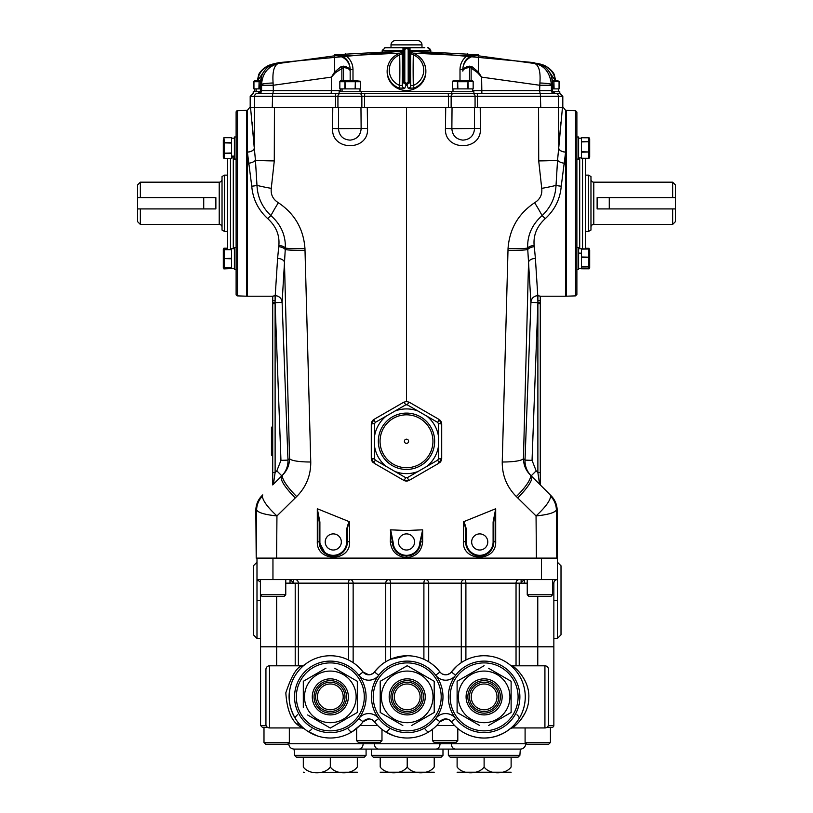 <?xml version="1.0" encoding="UTF-8"?>
<svg xmlns="http://www.w3.org/2000/svg" width="813" height="813" viewBox="0 0 813 813"><rect width="100%" height="100%" fill="white"/><g stroke="black" fill="none" stroke-linecap="round" stroke-linejoin="round"><path stroke-width="1.22" d="M347.354 534.741L346.653 534.741C346.236 529.954 347.131 525.605 349.336 521.702L349.61 521.865C347.69 525.676 346.938 529.974 347.354 534.741L347.354 541.956L349.61 541.488C350.931 562.159 316.237 562.444 317.304 541.488L319.194 541.956A14.085 14.085 0 0 0 333.279 556.041C341.917 555.127 346.612 550.431 347.354 541.956A14.085 14.085 0 0 1 333.279 556.041A14.085 14.085 0 0 1 319.194 541.956L325.383 553.612M333.279 533.897A8.059 8.059 0 0 0 325.22 541.956A8.059 8.059 0 0 0 333.279 550.015A8.059 8.059 0 0 0 341.338 541.956A8.059 8.059 0 0 0 333.279 533.897M469.701 551.844L476.926 555.757M493.806 522.017L493.806 541.956A14.085 14.085 0 0 1 479.721 556.041A14.085 14.085 0 0 1 465.646 541.956L463.39 541.488L463.664 521.702C465.869 525.605 466.764 529.954 466.347 534.741L466.347 541.956A13.374 13.374 0 0 0 479.721 555.33A13.374 13.374 0 0 0 493.105 541.956L493.105 522.017L495.696 508.806L493.806 522.017L493.105 522.017M479.721 533.897A8.059 8.059 0 0 0 471.662 541.956A8.059 8.059 0 0 0 479.721 550.015A8.059 8.059 0 0 0 487.78 541.956A8.059 8.059 0 0 0 479.721 533.897M403.756 555.767L406.5 556.041A14.085 14.085 0 0 1 392.425 542.484L392.77 545.106M419.864 542.454L422.658 541.488C421.784 551.224 416.398 556.62 406.5 557.667L406.5 556.041C414.904 555.188 419.589 550.665 420.575 542.484A14.085 14.085 0 0 1 406.5 556.041A14.085 14.085 0 0 1 392.425 542.484L393.136 542.454A13.374 13.374 0 0 0 406.5 555.33A13.374 13.374 0 0 0 419.864 542.454L422.658 529.883L420.585 541.936L419.884 541.925M406.5 533.897A8.059 8.059 0 0 0 398.441 541.956A8.059 8.059 0 0 0 406.5 550.015A8.059 8.059 0 0 0 414.559 541.956A8.059 8.059 0 0 0 406.5 533.897M480.219 107.54L480.422 128.474C481.753 151.431 444.04 151.37 445.453 128.474L451.865 128.657C452.414 135.456 456.073 139.277 462.831 140.131C469.955 139.623 473.857 135.801 474.538 128.657L474.406 107.54L538.562 107.54L538.714 160.913L541.732 188.362C542.403 194.602 540.035 199.388 534.619 202.732C518.338 213.697 509.487 228.951 508.044 248.483L502.241 461.997C502.16 475.473 506.855 486.987 516.326 496.55A23.943 5.539 -45 0 0 530.208 474.853C525.808 470.402 523.562 464.945 523.45 458.502L525.015 460.107C524.893 466.225 526.946 471.469 531.184 475.839L539.578 484.223L537.881 472.577L540.279 472.577L540.279 484.924L539.578 484.223L550.238 494.883L550.675 496.245C550.076 500.91 545.208 507.475 536.052 515.94L536.407 558.145M556.793 558.145L556.397 509.822A21.118 21.087 -45 0 0 550.238 494.883L550.99 495.635A21.118 21.118 0 0 1 557.169 510.574L557.169 558.104M548.318 725.491L553.856 725.491L553.856 583.145A3.577 3.577 0 0 1 557.433 579.567L256.989 579.567L256.989 558.104L256.207 558.145L256.634 509.903L255.831 510.574A21.118 21.118 0 0 1 262.01 495.635L262.762 494.883L262.325 496.245C262.924 500.91 267.792 507.475 276.948 515.94L276.593 558.145M332.781 107.54L367.283 107.54L367.547 128.474C368.96 151.37 331.247 151.431 332.578 128.474L332.781 107.54L274.438 107.54L274.286 160.913A23.943 1.016 -179.8 0 1 255.434 160.171L256.979 185.374C257.558 197.285 262.213 207.366 270.932 215.638C280.932 224.52 285.739 235.343 285.343 248.087L282.111 302.314L287.985 460.107C288.107 466.225 286.054 471.469 281.816 475.839L283.391 474.253M332.578 128.474L338.462 128.657C339.143 135.801 343.045 139.623 350.169 140.131C356.927 139.277 360.586 135.456 361.135 128.657L360.962 107.54M537.881 300.78L537.779 295.708A6.9 6.86 175.2 0 0 530.889 302.314A6.9 6.86 175.2 0 1 537.779 295.708L537.881 300.79L537.881 295.708L540.279 296.156L540.279 302.71L540.279 296.227L565.624 296.227L565.624 152.072L564.872 164.175M502.241 461.997A23.943 4.35 1.5 0 0 523.45 458.502L528.541 262.264L530.889 302.314L537.891 302.71L537.881 300.79A2.398 0.65 -0 0 0 540.279 300.139M367.547 128.474L338.462 128.657L338.594 107.54M480.422 128.474L451.865 128.657L452.038 107.54L445.717 107.54L445.453 128.474M474.406 107.54L452.038 107.54M272.721 472.577L275.119 472.577L273.422 484.223L272.721 484.924L272.721 303.706L275.119 303.706L275.109 302.71L275.119 472.577L276.837 470.859L280.952 460.371L275.119 303.706M272.721 296.156L275.119 295.708L275.109 302.71L272.721 302.71L272.721 296.156L275.221 295.708A6.9 6.829 -136.1 0 1 282.07 302.314L275.109 302.71M275.119 300.78L275.221 295.708A6.9 6.86 -175.2 0 1 282.111 302.314A6.9 6.86 -175.2 0 0 275.221 295.708L275.119 300.79A2.398 0.65 180 0 1 272.721 300.139L272.721 302.71M285.82 470.239L286.613 468.43M254.154 146.868L252.132 122.174M274.286 160.913L271.268 188.362C270.597 194.602 272.965 199.388 278.381 202.732C294.662 213.697 303.513 228.951 304.956 248.483L310.759 461.997C310.84 475.473 306.145 486.987 296.674 496.55L276.948 515.94C264.794 514.68 258.016 512.668 256.634 509.903A21.118 20.223 -8.3 0 1 262.325 496.245M256.603 509.822A21.118 21.087 -135 0 1 262.762 494.883M296.674 496.55A23.943 5.539 -135 0 1 282.792 474.853C287.192 470.402 289.438 464.945 289.55 458.502L284.459 262.264A6.9 4.095 -178 0 0 277.599 258.432L278.859 245.414C279.774 235.17 276.064 226.248 267.741 218.636C258.148 209.835 252.813 199.012 251.756 186.167L247.376 152.072L247.376 296.227L272.721 296.227L272.721 300.129M310.759 461.997A23.943 4.35 178.5 0 1 289.55 458.502L287.985 460.107L280.952 460.371M271.268 188.362A23.943 1.921 -170.8 0 1 256.979 185.374A6.9 1.27 -3.9 0 1 251.756 186.167M278.381 202.732A23.943 2.266 122.9 0 0 270.932 215.638A6.9 0.783 -46.7 0 0 267.741 218.636M304.956 248.483A23.943 1.87 177.6 0 1 285.343 248.087A6.9 3.11 6.4 0 0 278.859 245.414M305.017 250.272A23.943 1.931 178.3 0 1 285.231 249.55A6.9 3.201 6.9 0 0 278.696 246.705M247.386 152.133A6.9 3.791 -3.7 0 0 254.245 148.332L254.357 107.54L250.536 107.54L255.434 160.171A6.9 2.937 -10.1 0 1 248.93 163.22M249.621 107.54L247.376 110.355L247.376 152.072L248.128 164.175M254.245 148.271A6.9 3.801 -3.7 0 1 247.376 152.072M272.721 484.924L281.816 475.839L276.837 470.859M275.221 295.708L277.599 258.432M255.831 510.574L256.207 558.145M507.983 250.272A23.943 1.931 1.7 0 0 527.769 249.55A6.9 3.201 173.1 0 1 534.304 246.705L534.141 245.414C533.226 235.17 536.936 226.248 545.259 218.636C554.852 209.835 560.187 199.012 561.244 186.167L565.614 152.133A6.9 3.791 -176.3 0 1 558.755 148.332L558.643 107.54L562.464 107.54L557.566 160.171L556.021 185.374C555.442 197.285 550.787 207.366 542.068 215.638C532.068 224.52 527.261 235.343 527.657 248.087L528.541 262.264A6.9 4.095 -2 0 1 535.401 258.432L537.779 295.708A6.9 6.829 -43.9 0 0 530.93 302.314L525.015 460.107L532.048 460.371L536.163 470.859L537.881 472.577L537.891 302.71L537.881 303.706L540.279 303.706L540.279 472.577M535.401 258.432L534.304 246.705M508.044 248.483A23.943 1.87 2.4 0 0 527.657 248.087A6.9 3.11 173.6 0 1 534.141 245.414M534.619 202.732A23.943 2.266 57.1 0 1 542.068 215.638A6.9 0.783 -133.3 0 1 545.259 218.636M541.732 188.362A23.943 1.921 -9.2 0 0 556.021 185.374A6.9 1.27 -176.1 0 0 561.244 186.167M538.714 160.913A23.943 1.016 -0.2 0 0 557.566 160.171A6.9 2.937 -169.9 0 0 564.07 163.22M563.379 107.54L565.624 110.355L565.624 152.072A6.9 3.801 -176.3 0 1 558.755 148.271M558.846 146.868L560.868 122.174M516.326 496.55L536.052 515.94C548.206 514.68 554.984 512.668 556.366 509.903A21.118 20.223 -171.7 0 0 550.675 496.245M550.238 494.883L530.208 474.853M556.397 509.822L557.169 510.574M422.658 529.883L422.658 541.488M406.5 557.667C396.581 556.6 391.195 551.204 390.342 541.488L390.667 529.842L393.136 542.454M392.425 542.484L390.342 541.488M393.116 541.925L392.415 541.936L390.342 529.883M422.333 529.842L406.5 530.503L390.667 529.842M493.105 541.956L495.696 541.488C496.723 562.505 462.038 562.098 463.39 541.488M479.721 556.041A14.085 14.085 0 0 1 465.646 541.956L465.646 534.741L466.347 534.741M495.696 508.806L495.696 541.488M465.646 534.741C466.062 529.974 465.31 525.676 463.39 521.865M495.31 508.908L463.664 521.702M367.283 107.54L445.717 107.54M319.895 541.956L319.194 541.956L319.194 522.017L319.895 522.017L319.895 541.956A13.374 13.374 0 0 0 333.279 555.33A13.374 13.374 0 0 0 346.653 541.956L346.653 534.741M349.61 521.865L349.61 541.488M317.304 541.488L317.304 508.806L319.895 522.017M319.194 522.017L317.304 508.806M349.336 521.702L317.69 508.908M539.578 484.223L540.279 484.924M540.279 302.71L540.279 303.706L540.279 302.71L537.891 302.71M224.469 175.13L222.03 176.533L222.03 230.049L224.469 231.451L224.469 175.13L227.66 175.13M224.469 231.451L227.66 231.451M222.03 179.358A2.815 2.815 0 0 1 219.215 182.173L140.354 182.173L140.354 197.661L215.872 197.661L215.872 208.921L140.354 208.921L140.354 224.418L219.215 224.418L219.215 182.173M222.03 227.234A2.815 2.815 0 0 0 219.215 224.418M140.354 224.418L137.539 221.603L137.539 208.921L140.354 208.921M137.539 208.921L137.539 184.988L140.354 182.173M137.539 197.661L140.354 197.661M672.646 182.173L675.461 184.988L675.461 221.603L672.646 224.418L672.646 208.921L597.128 208.921L597.128 197.661L672.646 197.661L672.646 182.173L593.785 182.173A2.815 2.815 0 0 1 590.97 179.358M672.646 224.418L593.785 224.418A2.815 2.815 0 0 0 590.97 227.234M675.461 197.661L672.646 197.661M588.531 175.13L590.97 176.533L590.97 230.049L588.531 231.451L588.531 175.13L585.34 175.13M588.531 231.451L585.34 231.451M675.461 208.921L672.646 208.921M585.34 158.301L585.34 248.91M576.884 112.103L576.884 294.479L575.533 295.881L575.533 110.7L576.884 112.103M575.533 110.7L566.326 110.375L566.326 296.206L565.624 295.078M576.884 159.084L578.602 159.084L578.602 136.98L576.884 136.98M581.468 158.24L589.1 158.281L581.468 158.24L581.468 152.194L589.1 151.98L581.468 151.757L581.468 141.919L589.1 141.726L589.689 142.407L589.689 156.563M589.1 141.726L581.468 141.543L581.468 137.753L589.1 137.783L589.689 138.881L589.689 157.183L589.1 158.281M589.1 151.98L589.689 151.553M589.689 251.451L589.689 267.701L589.1 268.798L581.468 268.768L589.1 268.798M585.34 248.28L589.1 248.311L589.689 250.861M581.468 268.768L581.468 266.888L589.1 266.745L581.468 266.603L581.468 257.426L589.1 257.193L581.468 256.969L581.468 253.209L578.602 253.209M578.602 269.611L576.884 269.611L578.602 269.611L578.602 247.508L576.884 247.508M589.1 266.745L589.689 265.871L589.689 250.028L589.1 249.002L578.602 248.717M589.689 265.871L589.1 268.107L581.468 268.199M589.689 267.091L589.689 266.247M589.689 257.345L589.1 257.193M578.602 253.056L581.468 253.209L581.468 249.093L589.1 249.002M227.742 249.723A2.815 2.815 0 0 1 227.66 249.063L227.66 158.362M237.467 110.7A1.413 1.413 0 0 0 236.116 112.103L236.116 294.479A1.413 1.413 0 0 0 237.467 295.881L246.674 296.206L246.674 110.375L237.467 110.7L237.467 295.881M247.376 111.503L246.674 110.375M247.376 295.078L246.674 296.206M236.116 136.98L234.398 136.98L234.398 159.084L236.116 159.084M234.398 138.19L231.532 138.19M231.532 138.271L231.532 142.661L224.378 142.661L223.311 143.413L223.9 137.692L231.532 137.692L231.532 138.271M223.9 142.864L231.532 143.068L231.532 156.126L234.398 156.126M234.398 157.864L231.532 157.864M234.398 156.228L231.532 156.126L231.532 158.362L223.9 158.362L223.311 157.265L223.311 140.039M231.532 152.996L223.9 153.2L223.311 152.641L223.311 143.413M231.532 158.362L224.378 158.362L224.378 153.403L231.532 153.403M224.378 142.661L223.9 137.692M234.398 269.611L236.116 269.611L234.398 269.611L234.398 247.508L236.116 247.508M234.398 248.717L231.532 248.717L231.532 258.321L223.9 258.554L231.532 258.788L231.532 267.386L223.9 267.507L231.532 267.619L231.532 268.392L234.398 268.392L223.9 268.89L223.311 266.247L223.311 267.782M223.9 258.554L223.311 258.554L223.311 249.327L223.9 248.219L227.66 248.219L224.378 248.219L224.378 249.723L231.532 249.723M223.9 268.89L224.378 267.619M223.9 249.601L231.532 249.489L224.378 249.489L223.311 250.556L223.311 266.552L223.9 267.507M399.976 53.14L345.871 55.741C350.515 59.278 352.883 63.912 352.994 69.623A2.815 0.732 0 0 1 350.169 68.892L350.169 80.65L350.169 68.892C349.326 59.776 344.153 55.071 334.651 54.766L402.943 51.026M333.025 75.324L332.487 75.365M272.65 64.308L275.038 63.495M403.096 51.006L279.235 62.591L276.064 63.251L278.219 63.526L334.651 55.802L334.651 54.766L345.871 55.741L345.627 53.668M364.732 93.454L359.265 93.454A2.815 2.602 90 0 1 361.856 96.269L364.59 96.269L364.59 107.54L448.41 107.54L448.41 96.269L364.59 96.269L364.732 93.454L453.735 93.454A2.815 2.602 90 0 0 451.144 96.269L475.066 96.269L475.066 107.54L451.144 107.54L451.144 96.269L448.41 96.269L448.268 93.454M361.856 107.54L337.934 107.54L337.934 96.269L361.856 96.269L361.856 107.54M340.657 93.454A2.815 2.724 90 0 0 337.934 96.269L254.581 96.269A2.815 2.805 90 0 1 257.386 93.454L335.698 93.454L335.454 107.54L250.191 107.54L250.191 96.269L253.219 93.454L253.219 91.737L260.333 91.737M473.877 93.454L451.774 93.454L451.774 91.737L473.877 91.737L473.877 93.454L477.302 93.454L477.546 107.54L562.809 107.54L562.809 96.269L559.781 93.454L559.781 91.737L552.667 91.737M472.343 93.454A2.815 2.724 90 0 1 475.066 96.269L558.419 96.269A2.815 2.805 90 0 0 555.614 93.454L477.302 93.454L540.086 93.454L539.639 90.639L472.658 90.639M451.774 93.454L335.698 93.454M469.497 80.65L469.497 67.489L471.134 67.997A2.815 1.606 -52.8 0 1 471.987 66.686L469.497 66.158C465.127 66.971 462.912 68.627 462.831 71.138C462.922 69.329 465.148 68.109 469.497 67.489A2.815 1.463 -100.7 0 1 469.497 66.158M471.134 80.65L471.134 67.997L477.526 72.662L478.379 72.032L471.987 66.686M477.526 72.662L481.611 77.123L478.379 72.032L478.349 54.766L410.057 51.026M467.373 53.668L467.129 55.741C462.485 59.278 460.117 63.912 460.006 69.623A2.815 0.732 180 0 0 462.831 68.892L462.831 69.786A14.085 14.055 0 0 1 478.349 55.802L534.781 63.526C544.385 65.497 549.934 72.479 551.417 84.471L552.383 84.095L552.393 81.463M462.831 69.786L462.831 71.138M544.314 66.534L533.765 62.591L544.314 66.534C550.116 71.188 552.81 77.042 552.383 84.095L552.383 90.639L539.639 90.639L539.893 82.997C540.716 71.981 539.009 65.497 534.781 63.526L537.047 63.272M552.444 82.652L551.6 76.859C549.873 72.123 547.464 68.688 544.364 66.564L544.405 66.605M343.503 80.65L343.503 67.489A2.815 1.463 -79.3 0 0 343.503 66.158C347.873 66.971 350.088 68.627 350.169 71.138C350.078 69.329 347.852 68.109 343.503 67.489L335.474 72.662L331.389 77.123L273.361 85.243L261.593 85.243L261.583 84.471A14.085 1.535 -0.6 0 1 273.107 82.997C272.284 71.981 273.991 65.497 278.219 63.526L278.219 63.526C267.823 66.585 262.274 73.566 261.583 84.471L260.617 84.095L260.607 81.442M279.235 62.591L268.686 66.534C262.945 71.046 260.251 76.9 260.617 84.095L260.617 90.639L273.361 90.639L273.107 82.997M350.169 69.786A14.085 14.055 180 0 0 334.651 55.802L334.621 72.032L341.013 66.686L343.503 66.158M341.867 80.65L341.867 67.997A2.815 1.606 -127.2 0 0 341.013 66.686M335.474 72.662L334.621 72.032L331.389 77.123L331.389 90.639L340.342 90.639M264.652 70.426L257.65 80.65M257.579 81.646C257.934 75.243 261.115 70.101 267.121 66.219L273.32 63.851M267.121 66.219L267.294 67.621M331.135 93.454L331.389 90.639L273.361 90.639L272.914 93.454L258.788 93.454A2.815 2.805 90 0 0 261.593 90.639L261.593 85.243M257.812 93.454L260.617 90.639A2.815 2.805 90 0 1 257.812 93.454M479.975 75.324L480.513 75.365M548.348 70.426L555.35 80.65M555.421 81.646C555.116 75.314 551.936 70.172 545.879 66.219L539.68 63.851M545.879 66.219L545.706 67.621M537.962 63.495L540.35 64.308M481.865 93.454L481.611 77.123L539.639 85.243L551.407 85.243L551.417 84.471A14.085 1.535 -179.4 0 0 539.893 82.997M462.831 68.892C463.674 59.776 468.847 55.071 478.349 54.766L467.129 55.741L413.024 53.14M555.188 93.454L552.383 90.639A2.815 2.805 90 0 0 555.188 93.454L559.781 93.454M404.803 49.451A1.413 0.681 178.6 0 0 403.39 50.101L406.5 47.5L409.61 50.101A1.413 0.681 -178.6 0 0 408.197 49.451L406.846 48.16L404.803 49.451L404.803 82.062L403.39 82.062L403.39 50.101L402.232 53.597L399.701 54.857A17.236 16.646 -0 0 0 389.264 70.152A17.236 16.646 -0 0 0 399.701 85.456L402.232 85.436A2.815 2.713 19.2 0 0 404.793 88.2L398.858 88.048A19.36 18.699 180 0 1 387.14 70.863L387.14 71.788A19.36 18.699 180 0 0 406.5 90.487A19.36 18.699 180 0 0 425.86 71.788L425.86 70.863A19.36 18.699 180 0 1 414.142 88.048L408.207 88.2L406.876 84.908L406.124 84.908L404.793 88.2M404.803 82.062L406.846 83.546L406.876 84.908L409.61 82.062L410.768 85.436L413.299 85.456A17.236 16.646 -0 0 0 423.736 70.152A17.236 16.646 -0 0 0 413.299 54.857L410.768 53.597A2.815 2.703 -18.2 0 0 410.636 52.774L409.478 49.298L409.61 82.062L408.197 82.062L408.197 49.451M406.866 84.359A13.028 12.581 180 0 1 406.134 84.359M406.154 83.546L406.124 84.908L403.39 82.062L402.232 85.436A72.022 6.067 91.3 0 0 402.405 69.024A72.022 6.067 91.3 0 0 402.232 53.597A2.815 2.703 -161.8 0 1 402.364 52.774L403.39 50.101M398.858 88.048L399.701 85.456A69.247 5.833 -88.7 0 0 399.864 69.684A69.247 5.833 -88.7 0 0 399.701 54.857L398.898 53.577C391.429 57.042 387.516 62.814 387.14 70.863M409.61 50.101L410.768 53.597A72.022 6.067 -91.3 0 0 410.768 85.436A2.815 2.713 160.8 0 1 408.207 88.2M414.142 53.678A19.36 18.699 180 0 1 425.86 70.863C425.484 62.814 421.571 57.042 414.102 53.577L413.299 54.857A69.247 5.833 88.7 0 0 413.136 69.684A69.247 5.833 88.7 0 0 413.299 85.456L414.142 88.048M406.846 83.546L408.197 82.062M406.876 47.51L406.846 48.16M406.124 47.51L406.154 48.16M421.988 47.693L421.988 44.878A4.228 4.228 0 0 0 417.77 40.65L395.23 40.65A4.228 4.228 0 0 0 391.012 44.878L421.988 44.878M382.212 51.412L382.212 50.508L385.311 47.693L391.012 47.693L391.012 44.878M430.788 51.412L430.788 50.508L427.689 47.693L428.746 47.896M382.517 49.959L382.466 50.508L403.116 50.508M409.884 50.508L430.534 50.508M424.803 47.693L407.974 47.693M405.026 47.693L402.984 47.693L402.984 50.508L402.984 47.693L384.762 47.743M429.691 48.506L430.534 50.406M410.016 47.693L410.016 50.508M391.012 47.693L402.984 47.693M361.226 93.454L361.226 91.737L339.123 91.737L339.123 93.454M360.007 91.737L360.007 88.881M355.342 81.239L354.793 80.65L360.515 81.239L360.515 88.881L355.545 88.881L355.342 81.239L355.139 88.881L345.21 88.881L345.007 81.239L344.803 88.881L342.08 88.881L342.08 91.737M340.342 91.737L340.342 88.881M341.978 91.737L341.978 88.881L339.844 88.881L339.834 81.239L340.942 80.65L354.793 80.65M345.555 80.65L345.007 81.239M355.545 81.727L360.505 81.727L360.505 88.881M339.834 88.881L339.844 81.727L344.803 81.727M260.556 88.881L259.317 88.881L259.103 81.239L258.91 88.881L256.176 88.881L256.176 91.737M254.439 91.737L254.439 88.881M259.662 80.65L255.048 80.65L260.668 80.65L259.103 81.239M255.048 80.65L253.941 81.239L253.941 88.881L253.941 81.727L258.91 81.727M256.075 91.737L256.075 88.881L253.941 88.881M452.993 91.737L452.993 88.881M472.658 91.737L472.658 88.881M468.197 81.727L473.166 81.239L473.156 88.881L468.197 88.881L467.993 81.239L467.79 88.881L452.485 88.881L452.485 81.239L452.485 88.881M457.861 88.881L457.658 81.239L452.485 81.239L453.593 80.65L470.514 80.65M457.455 81.727L457.455 88.881M453.593 80.65L472.058 80.65L473.166 81.239L473.156 88.881M467.445 80.65L467.993 81.239M457.658 81.239L458.207 80.65M558.561 91.737L558.561 88.881M553.897 81.239L553.338 80.65L559.059 81.239L559.059 88.881L554.09 88.881L553.897 81.239L553.683 88.881L552.444 88.881M554.09 81.727L559.059 81.239L559.059 88.881M556.417 80.65L557.952 80.65M406.5 469.436A28.16 28.16 0 0 0 434.66 441.276A28.16 28.16 0 0 0 406.5 413.106A28.16 28.16 0 0 0 378.34 441.276A28.16 28.16 0 0 0 406.5 469.436A28.16 28.16 0 0 0 434.66 441.276A28.16 28.16 0 0 0 406.5 413.106M406.5 439.162A2.114 2.114 0 0 0 404.386 441.276A2.114 2.114 0 0 0 406.5 443.38A2.114 2.114 0 0 0 408.614 441.276A2.114 2.114 0 0 0 406.5 439.162M407.963 401.683A5.63 5.63 0 0 0 406.5 401.49L409.315 402.252L438.888 419.325L441.703 424.203L441.703 458.349L438.888 463.227L409.315 480.3L403.685 480.3L374.112 463.227L371.297 458.349L371.297 424.203L374.112 419.325L403.685 402.252L406.5 401.49A5.63 5.63 0 0 0 405.037 401.683M407.222 404.813L405.778 404.813L386.043 416.205A32.357 32.357 0 0 0 374.559 436.093L374.559 446.449A32.357 32.357 0 0 0 386.043 466.337L395.016 471.52A32.357 32.357 0 0 0 417.984 471.52L437.709 460.128L438.441 458.878L438.441 423.675L437.709 422.414L407.222 404.813A4.228 0.539 -60 0 1 409.315 402.252M438.441 436.093A32.357 32.357 0 0 0 426.957 416.205M426.957 466.337A32.357 32.357 0 0 0 438.441 446.449M386.043 416.205L375.291 422.414A4.228 0.539 60 0 1 374.112 419.325A5.63 5.63 0 0 0 371.297 424.203A4.228 0.539 0 0 1 374.559 423.675L374.559 436.093M375.291 422.414L374.559 423.675M374.112 463.227A4.228 0.539 -60 0 1 375.291 460.128L386.043 466.337M371.297 458.349A4.228 0.539 0 0 0 374.559 458.878L375.291 460.128M438.441 423.675A4.228 0.539 0 0 1 441.703 424.203A5.63 5.63 0 0 0 440.057 420.219M440.046 462.333A5.63 5.63 0 0 0 441.703 458.349A4.228 0.539 -0 0 1 438.441 458.878M395.016 471.52L405.778 477.729A4.228 0.539 -60 0 1 403.685 480.3A5.63 5.63 0 0 0 407.963 480.859M371.49 459.802A5.63 5.63 0 0 0 372.943 462.333M405.778 404.813A4.228 0.539 -120 0 0 403.685 402.252M374.559 446.449L374.559 458.878M405.778 477.729L407.222 477.729L417.984 471.52M409.315 480.3A4.228 0.539 -120 0 1 407.222 477.729M437.709 460.128A4.228 0.539 60 0 1 438.888 463.227M437.709 422.414A4.228 0.539 -60 0 0 438.888 419.325M417.984 411.022A32.357 32.357 0 0 0 395.016 411.022M271.461 455.107L271.461 427.435L272.446 426.51L272.446 456.042L271.461 455.107M260.414 582.098L256.989 579.567L256.989 638.398L253.412 634.821L253.412 565.797L256.989 562.22M557.433 562.22L561.011 565.797L561.011 634.821L557.433 638.398L553.856 638.398M260.567 638.398L256.989 638.398M557.433 638.398L557.433 600.309L553.856 600.309M537.769 665.817L537.769 646.802L553.856 646.802L260.567 646.802L260.414 594.77L285.759 594.77L285.759 579.567L285.759 583.145L298.391 583.145A3.577 3.181 90 0 0 295.21 579.567M348.533 660.004L348.533 583.145A3.577 1.382 90 0 1 349.915 579.567A3.577 3.232 90 0 1 353.147 583.145L353.147 662.666M361.063 669.566L363.065 671.995A7.154 7.154 0 0 0 374.458 671.995C378.838 666.823 382.598 663.418 385.738 661.802L385.738 583.145A3.577 3.282 90 0 1 389.021 579.567A3.577 1.514 90 0 1 390.535 583.145L390.535 659.282L407.211 655.745A41.128 41.128 0 0 1 439.965 671.995L441.093 673.174M295.21 665.817L295.21 646.802L298.391 646.802L298.391 583.145L423.898 583.145A3.577 1.514 90 0 1 425.412 579.567A3.577 3.282 90 0 1 428.695 583.145L428.695 661.802M461.286 662.666L461.286 583.145A3.577 3.232 90 0 1 464.518 579.567A3.577 1.382 90 0 1 465.9 583.145L465.9 660.004M516.042 665.817L516.042 583.145A3.577 3.181 90 0 1 519.222 579.567M423.898 659.282L423.898 583.145L519.222 583.145L519.222 665.817M527.241 583.145L519.222 583.145M541.468 579.567L541.468 558.104L557.433 558.104L557.433 600.309M541.468 558.104L272.955 558.104L272.955 579.567M256.989 558.104L272.955 558.104M521.103 579.567L521.103 581.549M520.808 582.941L524.192 579.567M293.615 582.941L290.241 579.567M293.33 581.549L293.33 579.567M447.333 719.129L445.666 718.936A7.154 7.154 0 0 0 439.965 721.761A41.128 41.128 0 0 1 407.211 738.011A41.128 41.128 0 0 0 420.382 735.846M442.465 674.068L445.666 674.831A7.154 7.154 0 0 0 451.357 671.995A41.128 41.128 0 0 1 522.952 683.316A41.128 41.128 0 0 1 451.357 721.761L448.878 719.698M510.29 728.611A3.577 3.537 50.5 0 1 510.3 728.6L512.383 727.94C513.491 727.503 528.653 715.694 528.796 698.377C530.046 680.755 515.676 667.656 512.566 665.959L510.127 665.024M511.651 666.325L510.3 665.156A3.577 3.537 129.5 0 0 512.566 665.959M510.31 665.166L511.092 665.837M484.111 655.745A41.128 41.128 0 0 1 509.721 729.068A41.128 41.128 0 0 1 484.111 738.011A41.128 41.128 0 0 0 497.282 735.846L502.525 733.661M506.57 731.344L510.168 728.702M513.816 726.852L515.442 725.481M518.389 722.625L521.011 719.525M521.174 719.302L525.015 713.082M514.04 667.097L512.586 665.969M512.383 727.94L544.923 727.94L544.923 665.817L512.383 665.817M544.923 727.94A3.577 3.577 0 0 0 548.501 724.363L548.501 714.566M544.923 665.817A3.577 3.577 0 0 1 548.501 669.394L548.501 724.363M451.306 742.391L451.306 743.732L525.696 743.732A5.366 5.366 0 0 1 520.33 749.098L358.889 749.098A5.366 4.238 90 0 0 363.126 743.732L288.737 743.732L288.737 743.092M266.115 725.491L260.567 725.491L260.567 646.802L276.664 646.802L276.664 596.457M370.413 674.638L373.34 673.174M296.217 719.881L296.755 720.674M311.765 729.068A7.154 2.256 123.1 0 1 307.853 731.344L317.151 735.846A41.128 41.128 0 0 0 343.482 735.846M303.107 666.03L303.107 666.03C308.584 661.945 293.452 671.111 290.099 688.235C285.475 706.812 297.883 724.383 303.097 727.716A3.577 3.333 -48.6 0 0 300.729 726.944C291.938 722.147 286.969 710.775 285.83 692.828C291.41 676.05 296.816 667.046 302.05 665.817L304.296 665.024M296.948 723.57L298.31 724.881M302.05 665.817L269.51 665.817L269.51 727.94L302.05 727.94L300.729 726.944M269.51 665.817A3.577 3.577 0 0 0 265.932 669.394L265.932 724.363A3.577 3.577 0 0 0 269.51 727.94M389.336 729.068A7.154 1.89 121.8 0 1 385.565 731.852L394.051 735.846A41.128 41.128 0 0 0 407.211 738.011A41.128 41.128 0 0 1 374.458 721.761L371.968 719.698M370.423 719.129L369.6 718.987M348.198 729.068A7.154 1.89 58.2 0 0 351.968 731.852L359.864 725.491L377.669 725.491M394.051 735.846A41.128 41.128 0 0 0 407.211 738.011A41.128 41.128 0 0 1 374.458 721.761A7.154 7.154 0 0 0 363.065 721.761A41.128 41.128 0 0 1 293.513 678.52A41.128 41.128 0 0 1 363.065 671.995L368.767 674.831A7.154 7.154 0 0 0 374.458 671.995A41.128 41.128 0 0 1 407.211 655.745M447.313 674.638L450.239 673.174M358.889 749.098L294.103 749.098L294.55 755.358L366.084 755.358L366.084 749.098L371.45 749.098L371.45 755.358L442.983 755.358L442.983 749.098L448.349 749.098L448.349 755.358L519.883 755.358L520.33 749.098M553.856 725.491A1.789 1.789 0 0 1 552.078 727.279L546.986 727.279M550.442 742.493L525.096 742.493L526.783 744.18L548.745 744.18L550.442 742.493L550.442 727.279L552.078 727.279M298.391 665.817L298.391 646.802L537.769 646.802L537.769 596.457M516.977 714.769A7.154 2.368 -148.2 0 1 519.09 718.529M433.583 728.448L428.868 731.852A7.154 1.89 58.2 0 1 425.097 729.068M437.008 668.52L439.965 671.995A7.154 7.154 0 0 0 451.357 671.995L456.733 666.193M368.767 718.936L363.065 721.761L358.797 718.519A12.52 12.52 0 0 1 378.736 718.519L374.458 721.761A7.154 7.154 0 0 0 368.767 718.936M263.991 727.279L267.447 727.279L262.355 727.279L263.991 727.279L263.991 742.493L289.337 742.493L287.65 744.18L265.678 744.18L263.991 742.493M295.21 583.145L295.21 646.802L276.664 646.802L276.664 665.817M295.343 718.529A7.154 2.368 148.2 0 1 297.456 714.769M454.569 725.491L436.764 725.491M548.501 679.201L548.501 669.394M445.666 718.936L439.965 721.761L435.697 718.519A12.52 12.52 0 0 1 455.636 718.519L451.357 721.761A7.154 7.154 0 0 0 445.666 718.936A7.154 7.154 0 0 1 451.357 721.761A41.128 41.128 0 0 0 497.282 735.846M334.712 668.235L357.324 681.294L357.324 712.473L330.312 728.062L307.67 714.983M330.312 661.111A35.772 35.772 0 0 1 366.084 696.883A35.772 35.772 0 0 1 330.312 732.645A35.772 35.772 0 0 1 294.55 696.883A35.772 35.772 0 0 1 330.312 661.111A35.772 35.772 0 0 0 294.55 696.883A35.772 35.772 0 0 0 330.312 732.645M352.923 715.003L357.324 712.473L357.324 681.294L352.964 678.774M325.922 725.521L330.312 728.062M307.71 678.753L303.31 681.294L303.31 686.355M303.31 707.401L303.31 681.294L325.962 668.215M429.823 715.003L434.223 712.473L434.223 681.294L407.211 665.705L434.223 681.294L434.223 712.473L411.571 725.552M407.211 732.645A35.772 35.772 0 0 1 371.45 696.883A35.772 35.772 0 0 1 407.211 661.111A35.772 35.772 0 0 1 442.983 696.883A35.772 35.772 0 0 1 407.211 732.645A35.772 35.772 0 0 1 371.45 696.883A35.772 35.772 0 0 1 407.211 661.111A35.772 35.772 0 0 0 378.736 675.247L374.458 671.995M402.821 725.521L380.21 712.473L380.21 681.294L380.21 712.473M407.211 665.705L380.21 681.294L407.211 665.705M488.511 668.235L511.123 681.294L511.123 712.473L488.471 725.552M484.111 732.645A35.772 35.772 0 0 1 448.349 696.883A35.772 35.772 0 0 1 484.111 661.111A35.772 35.772 0 0 1 519.883 696.883A35.772 35.772 0 0 1 484.111 732.645A35.772 35.772 0 0 1 448.349 696.883A35.772 35.772 0 0 1 484.111 661.111A35.772 35.772 0 0 0 455.636 675.247L451.357 671.995M506.723 715.003L511.123 712.473L511.123 681.294L506.763 678.774M461.51 678.753L457.109 681.294L457.109 712.473L461.469 714.983M479.721 725.521L457.109 712.473L457.109 681.294L484.111 665.705M303.31 757.147L303.31 766.984C303.31 774.769 303.31 774.769 303.31 766.984C308.686 774.779 324.997 774.738 330.312 766.984C335.688 774.779 351.999 774.738 357.324 766.984C357.324 774.769 357.324 774.769 357.324 766.984L357.324 757.147M357.324 772.218L312.283 772.35M366.084 755.358L364.295 757.147L296.339 757.147L294.55 755.358M366.084 749.098L294.55 749.098M303.31 772.187L304.499 772.35M330.312 766.984L330.312 757.147M380.21 757.147L380.21 766.984C380.21 774.769 380.21 774.769 380.21 766.984C385.586 774.779 401.896 774.738 407.211 766.984C412.587 774.779 428.898 774.738 434.223 766.984C434.223 774.769 434.223 774.769 434.223 766.984L434.223 757.147M434.223 772.218L380.21 772.218M442.983 755.358L441.195 757.147L373.238 757.147L371.45 755.358M442.983 749.098L371.45 749.098M389.183 772.35L407.211 772.35M407.211 766.984L407.211 757.147M457.109 757.147L457.109 766.984C457.109 774.769 457.109 774.769 457.109 766.984C462.485 774.779 478.796 774.738 484.111 766.984C489.487 774.779 505.798 774.738 511.123 766.984C511.123 774.769 511.123 774.769 511.123 766.984L511.123 757.147M511.123 772.218L457.109 772.218M519.883 755.358L518.094 757.147L450.138 757.147L448.349 755.358M484.111 749.098L448.349 749.098M484.111 766.984L484.111 757.147M285.759 594.77L284.072 596.457L262.101 596.457L260.414 594.77L260.414 579.567M552.586 594.77L550.899 596.457L528.928 596.457L527.241 594.77L552.586 594.77L552.586 579.567M289.337 727.94L289.337 742.493M525.096 727.94L525.096 742.493M456.113 742.391L434.142 742.391L432.455 740.704L457.8 740.704L456.113 742.391L457.8 740.704L457.8 728.499M380.281 742.391L358.32 742.391L356.633 740.704L381.978 740.704L380.281 742.391L381.978 740.704L381.978 729.363M465.646 541.956L466.347 541.956M295.251 497.942C284.672 487.089 280.058 479.843 281.42 476.235M537.881 303.706L532.048 460.371M531.184 475.839L536.163 470.859M517.749 497.942C528.328 487.089 532.942 479.843 531.58 476.235M406.5 107.54L406.5 401.49M347.354 541.956L346.653 541.956M203.728 197.661L203.728 208.921M593.785 182.173L593.785 224.418M609.272 197.661L609.272 208.921M582.525 248.91L582.525 158.301M579.699 157.864L579.699 248.717M588.622 151.757L588.622 141.919M588.622 158.24L588.622 152.194M588.622 141.543L588.622 137.753M588.622 248.91L588.622 248.28M588.622 266.888L588.622 268.829M588.622 266.603L588.622 257.426M588.622 256.969L588.622 249.093M230.475 158.362L230.475 249.723M233.301 248.717L233.301 157.864M224.378 143.068L224.378 152.996M224.378 249.723L224.378 258.321M224.378 258.788L224.378 267.386M272.69 93.454L272.243 107.54M250.191 96.269L254.581 96.269L254.581 107.54M562.809 96.269L558.419 96.269L558.419 107.54M540.31 93.454L540.757 107.54M460.006 69.623L460.006 80.65M360.007 91.371L452.993 91.371M352.994 69.623L352.994 80.65M554.212 93.454A2.815 2.805 90 0 1 551.407 90.639L551.407 85.243M355.139 81.727L345.21 81.727M260.587 81.727L259.317 81.727M467.79 81.727L457.861 81.727M553.683 81.727L552.413 81.727M406.5 467.719A26.443 26.443 0 0 0 432.943 441.276A26.443 26.443 0 0 0 406.5 414.823A26.443 26.443 0 0 0 380.057 441.276A26.443 26.443 0 0 0 406.5 467.719M553.856 583.145L552.586 583.145M524.385 579.567L524.385 583.145M260.567 600.309L256.989 600.309M290.038 583.145L290.038 579.567M317.151 735.846A41.128 41.128 0 0 0 330.312 738.011A41.128 41.128 0 0 1 293.513 678.52A41.128 41.128 0 0 1 363.065 671.995L358.797 675.247A12.52 12.52 0 0 0 378.736 675.247M378.645 749.098A5.366 4.238 -90 0 1 374.407 743.732L451.306 743.732A5.366 4.238 -90 0 0 455.544 749.098M363.126 742.391L363.126 743.732L374.407 743.732L374.407 742.391M435.788 749.098A5.366 4.238 -90 0 0 440.026 743.732L440.026 742.391M455.636 675.247A12.52 12.52 0 0 1 435.697 675.247L439.965 671.995A7.154 7.154 0 0 0 445.666 674.831M439.965 721.761A41.128 41.128 0 0 1 407.211 738.011M330.312 722.696A25.813 25.813 0 0 0 356.135 696.883A25.813 25.813 0 0 0 330.312 671.071A25.813 25.813 0 0 0 304.499 696.883A25.813 25.813 0 0 0 330.312 722.696M330.312 678.845A18.038 18.038 0 0 1 348.35 696.883A18.038 18.038 0 0 1 330.312 714.912A18.038 18.038 0 0 1 312.283 696.883A18.038 18.038 0 0 1 330.312 678.845M330.312 713.143A16.26 16.26 0 0 0 346.572 696.883A16.26 16.26 0 0 0 330.312 680.623A16.26 16.26 0 0 0 314.052 696.883A16.26 16.26 0 0 0 330.312 713.143M330.312 711.548A14.664 14.664 0 0 1 315.647 696.883A14.664 14.664 0 0 1 330.312 682.209A14.664 14.664 0 0 1 344.986 696.883A14.664 14.664 0 0 1 330.312 711.548M330.312 683.987A12.896 12.896 0 0 0 317.426 696.883A12.896 12.896 0 0 0 330.312 709.779A12.896 12.896 0 0 0 343.208 696.883A12.896 12.896 0 0 0 330.312 683.987M330.312 730.857A33.983 33.983 0 0 0 364.295 696.883A33.983 33.983 0 0 0 330.312 662.9A33.983 33.983 0 0 0 296.339 696.883A33.983 33.983 0 0 0 330.312 730.857M407.211 722.696A25.813 25.813 0 0 0 433.034 696.883A25.813 25.813 0 0 0 407.211 671.071A25.813 25.813 0 0 0 381.399 696.883A25.813 25.813 0 0 0 407.211 722.696M407.211 678.845A18.038 18.038 0 0 1 425.25 696.883A18.038 18.038 0 0 1 407.211 714.912A18.038 18.038 0 0 1 389.183 696.883A18.038 18.038 0 0 1 407.211 678.845M407.211 713.143A16.26 16.26 0 0 0 423.471 696.883A16.26 16.26 0 0 0 407.211 680.623A16.26 16.26 0 0 0 390.951 696.883A16.26 16.26 0 0 0 407.211 713.143M407.211 711.548A14.664 14.664 0 0 1 392.547 696.883A14.664 14.664 0 0 1 407.211 682.209A14.664 14.664 0 0 1 421.886 696.883A14.664 14.664 0 0 1 407.211 711.548M407.211 683.987A12.896 12.896 0 0 0 394.325 696.883A12.896 12.896 0 0 0 407.211 709.779A12.896 12.896 0 0 0 420.108 696.883A12.896 12.896 0 0 0 407.211 683.987M407.211 730.857A33.983 33.983 0 0 0 441.195 696.883A33.983 33.983 0 0 0 407.211 662.9A33.983 33.983 0 0 0 373.238 696.883A33.983 33.983 0 0 0 407.211 730.857M484.111 722.696A25.813 25.813 0 0 0 509.934 696.883A25.813 25.813 0 0 0 484.111 671.071A25.813 25.813 0 0 0 458.298 696.883A25.813 25.813 0 0 0 484.111 722.696M484.111 678.845A18.038 18.038 0 0 1 502.149 696.883A18.038 18.038 0 0 1 484.111 714.912A18.038 18.038 0 0 1 466.083 696.883A18.038 18.038 0 0 1 484.111 678.845M484.111 713.143A16.26 16.26 0 0 0 500.371 696.883A16.26 16.26 0 0 0 484.111 680.623A16.26 16.26 0 0 0 467.851 696.883A16.26 16.26 0 0 0 484.111 713.143M484.111 711.548A14.664 14.664 0 0 1 469.447 696.883A14.664 14.664 0 0 1 484.111 682.209A14.664 14.664 0 0 1 498.786 696.883A14.664 14.664 0 0 1 484.111 711.548M484.111 683.987A12.896 12.896 0 0 0 471.225 696.883A12.896 12.896 0 0 0 484.111 709.779A12.896 12.896 0 0 0 497.007 696.883A12.896 12.896 0 0 0 484.111 683.987M484.111 730.857A33.983 33.983 0 0 0 518.094 696.883A33.983 33.983 0 0 0 484.111 662.9A33.983 33.983 0 0 0 450.138 696.883A33.983 33.983 0 0 0 484.111 730.857M565.624 111.503L566.326 110.375M575.533 295.881L566.326 296.206M578.602 138.19L581.468 138.19M578.602 157.864L581.468 157.864M578.602 268.392L581.468 268.392L578.602 268.392M269.184 65.172C261.583 68.759 258.717 74.085 258.697 74.705L257.233 81.036M275.058 63.485L269.154 65.182M276.014 63.262L268.636 66.564C266.369 67.449 262.142 73.505 261.369 76.961L260.556 90.639M543.816 65.172C551.417 68.759 554.283 74.085 554.303 74.705L555.767 81.036M537.942 63.485L543.846 65.182M409.904 51.006L533.765 62.591M552.444 82.641L552.444 90.639M402.953 51.88L398.898 53.577M414.102 53.577L410.047 51.869M406.876 47.459L409.478 49.288M406.124 47.459L403.522 49.298M302.05 727.94L304.255 728.702M288.737 743.732C289.052 746.995 290.841 748.783 294.103 749.098M525.696 743.732L525.696 743.092M260.567 725.491L262.355 727.279M527.241 579.567L527.241 594.77M432.455 729.363L432.455 740.704L434.142 742.391M356.633 728.499L356.633 740.704L356.633 728.499M358.32 742.391L356.633 740.704"/></g></svg>
